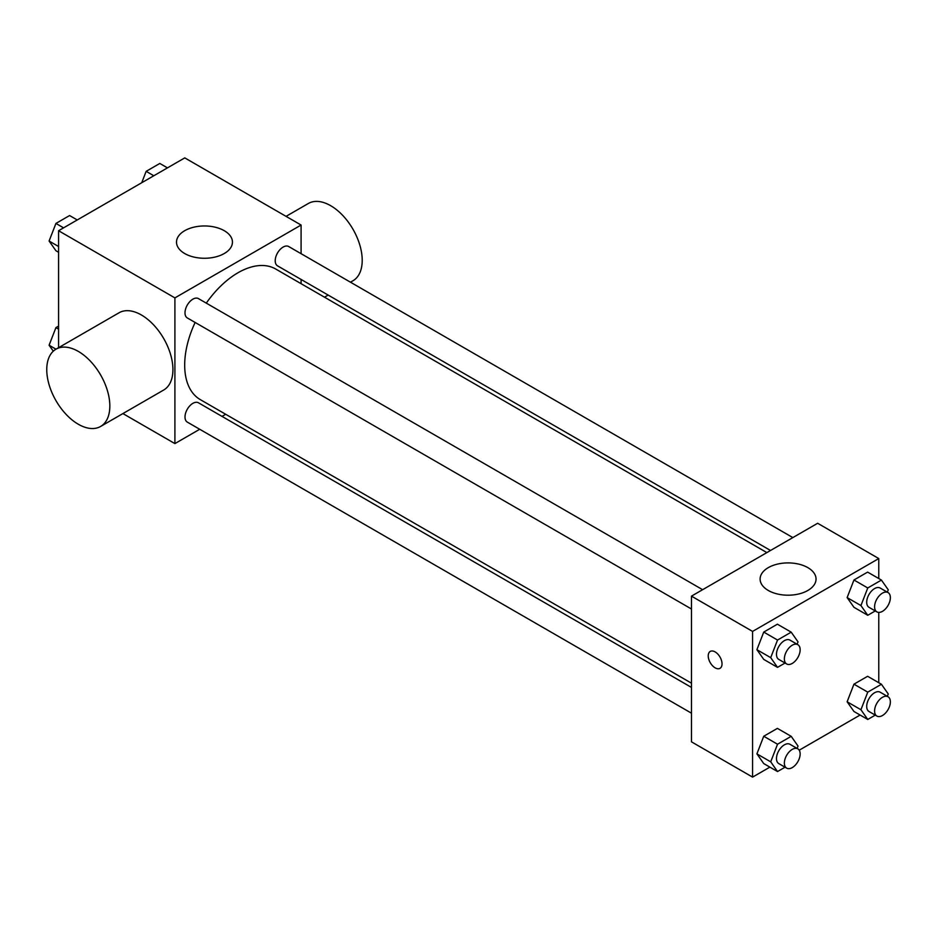 <?xml version="1.0" encoding="UTF-8"?>
<svg xmlns="http://www.w3.org/2000/svg" width="935" height="935" viewBox="0 0 935 935"><rect width="100%" height="100%" fill="white"/><g stroke="black" fill="none" stroke-linecap="round" stroke-linejoin="round"><path stroke-width="1.4" d="M58.578 347.691L58.578 230.735L184.768 157.886L301.093 225.043L301.093 253.689M199.716 429.27L174.903 443.599L122.906 413.574M225.697 414.275L222.016 416.391M195.135 322.446A75.396 43.524 120 0 0 184.686 365.094A75.396 43.524 120 0 0 200.3 399.619L691.468 683.181M766.864 552.597L275.696 269.023A75.396 43.524 120 0 0 206.284 303.139M301.093 279.448L301.093 283.691M174.903 443.599L174.903 297.891L301.093 225.043M792.845 537.602L288.681 246.524A11.15 6.44 120 0 0 280.091 249.516A11.15 6.44 120 0 0 275.217 260.736A11.15 6.44 120 0 0 277.531 265.844L770.533 550.481M691.468 687.424L198.465 402.798A11.15 6.44 120 0 0 189.863 405.778A11.15 6.44 120 0 0 185.001 417.01A11.15 6.44 120 0 0 187.304 422.106L691.468 713.183M691.468 609.001L187.304 317.935A11.15 6.44 -60 0 1 187.304 305.055A11.15 6.44 -60 0 1 198.465 298.616L702.617 589.693M174.903 297.891L58.578 230.735M184.698 253.537A27.968 16.152 180 0 1 176.505 242.118A27.968 16.152 180 0 1 204.484 225.966A27.968 16.152 180 0 1 232.453 242.118A27.968 16.152 180 0 1 215.179 257.031A27.968 16.152 180 0 1 184.698 253.537M53.295 351.174L49.099 345.214L55.983 349.187L119.084 312.757A44.611 25.759 60 0 1 153.457 324.714A44.611 25.759 60 0 1 172.928 369.606A44.611 25.759 60 0 1 163.695 390.024L100.606 426.453A44.611 25.759 60 0 1 55.995 400.694A44.611 25.759 60 0 1 55.995 349.187A44.611 25.759 60 0 1 90.368 361.132A44.611 25.759 60 0 1 109.839 406.035A44.611 25.759 60 0 1 100.606 426.453M350.461 282.195L352.962 280.757A44.611 25.759 -120 0 0 352.974 229.239A44.611 25.759 -120 0 0 308.351 203.479L286.052 216.359M769.891 767.132L752.581 777.114L691.468 741.829L691.468 596.133L817.646 523.273L878.771 558.557L878.771 578.543M860.106 715.041L799.215 750.197M853.959 607.306L847.133 597.594L853.959 579.992L867.622 572.103L853.959 579.992L847.133 597.594L853.959 607.306L867.762 615.277L860.936 605.564L867.762 587.963L881.424 580.074L888.25 589.786L887.338 592.159M763.743 763.579L756.906 753.855L763.743 736.254L777.394 728.377L763.743 736.254L756.906 753.855L763.743 763.579L777.534 771.55L770.709 761.826L777.534 744.225L791.197 736.336L798.034 746.06L797.111 748.421M878.771 612.402L878.771 682.725M752.581 777.114L752.581 631.417L878.771 558.557M853.959 711.488L847.133 701.776L853.959 684.175L867.622 676.285L853.959 684.175L847.133 701.776L853.959 711.488L867.762 719.459L860.936 709.735L867.762 692.134L881.424 684.256L888.25 693.969L887.338 696.33M763.743 659.397L756.906 649.685L763.743 632.083L777.394 624.194L763.743 632.083L756.906 649.685L763.743 659.397L777.534 667.368L770.709 657.656L777.534 640.043L791.197 632.165L798.034 641.878L797.111 644.238M752.581 631.417L691.468 596.133M768.301 590.476A27.968 16.152 180 0 1 760.108 579.057A27.968 16.152 180 0 1 788.076 562.905A27.968 16.152 180 0 1 816.045 579.057A27.968 16.152 180 0 1 798.782 593.97A27.968 16.152 180 0 1 768.301 590.476M722.03 663.862A9.759 5.633 60 0 1 720.008 668.326A9.759 5.633 60 0 1 710.249 662.693A9.759 5.633 60 0 1 710.249 651.426A9.759 5.633 60 0 1 717.764 654.033A9.759 5.633 60 0 1 722.03 663.862M720.008 668.326A9.759 5.633 60 0 1 710.249 662.681A9.759 5.633 60 0 1 710.249 651.414M785.049 663.032L777.534 667.368M797.835 644.659L789.946 640.101A11.15 6.44 120 0 0 781.356 643.093A11.15 6.44 120 0 0 776.482 654.313A11.15 6.44 120 0 0 778.797 659.42L786.674 663.979A11.15 6.44 120 0 0 797.835 657.539A11.15 6.44 120 0 0 797.835 644.659A11.15 6.44 120 0 0 789.233 647.651A11.15 6.44 120 0 0 784.371 658.871A11.15 6.44 120 0 0 786.674 663.979M770.709 657.656L756.906 649.685M777.534 640.043L763.743 632.083M791.197 632.165L777.394 624.194M875.265 610.941L867.762 615.277M888.051 592.568L880.162 588.021A11.15 6.44 120 0 0 871.572 591.002A11.15 6.44 120 0 0 866.698 602.233A11.15 6.44 120 0 0 869.012 607.329L876.901 611.887A11.15 6.44 120 0 0 888.051 605.448A11.15 6.44 120 0 0 888.051 592.568A11.15 6.44 120 0 0 879.461 595.56A11.15 6.44 120 0 0 874.587 606.78A11.15 6.44 120 0 0 876.901 611.887M860.936 605.564L847.133 597.594M867.762 587.963L853.959 579.992M881.424 580.074L867.622 572.103M785.049 767.214L777.534 771.55M797.835 748.841L789.946 744.283A11.15 6.44 120 0 0 781.356 747.275A11.15 6.44 120 0 0 776.482 758.495A11.15 6.44 120 0 0 778.797 763.603L786.674 768.149A11.15 6.44 120 0 0 797.835 761.709A11.15 6.44 120 0 0 797.835 748.841A11.15 6.44 120 0 0 789.233 751.822A11.15 6.44 120 0 0 784.371 763.053A11.15 6.44 120 0 0 786.674 768.149M770.709 761.826L756.906 753.855M777.534 744.225L763.743 736.254M791.197 736.336L777.394 728.377M875.265 715.123L867.762 719.459M888.051 696.75L880.162 692.192A11.15 6.44 120 0 0 871.572 695.184A11.15 6.44 120 0 0 866.698 706.404A11.15 6.44 120 0 0 869.012 711.512L876.901 716.07A11.15 6.44 120 0 0 888.051 709.63A11.15 6.44 120 0 0 888.051 696.75A11.15 6.44 120 0 0 879.461 699.731A11.15 6.44 120 0 0 874.587 710.962A11.15 6.44 120 0 0 876.901 716.07M860.936 709.735L847.133 701.776M867.762 692.134L853.959 684.175M881.424 684.256L867.622 676.285M58.578 252.275L55.925 250.744L49.099 241.031L55.925 223.43L69.587 215.541L77.243 219.959M58.578 246.501L49.099 241.031M63.58 227.848L55.925 223.43M141.734 182.722L146.152 171.339L159.815 163.45L167.458 167.868M153.796 175.757L146.152 171.339M49.099 345.214L55.925 327.612L58.578 326.081M58.578 329.143L55.925 327.612M324.492 297.19L328.162 295.074"/></g></svg>
